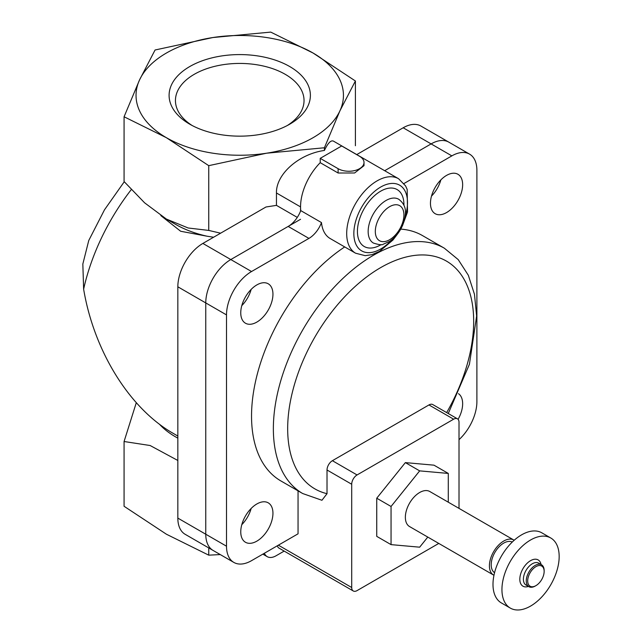 <?xml version="1.0" encoding="UTF-8"?>
<svg xmlns="http://www.w3.org/2000/svg" width="642" height="642" viewBox="0 0 642 642"><rect width="100%" height="100%" fill="white"/><g stroke="black" fill="none" stroke-linecap="round" stroke-linejoin="round"><path stroke-width="0.96" d="M459.014 439.674A35.414 20.448 120 0 0 476.894 401.643L476.894 170.339A35.414 20.448 120 0 0 469.567 154.128A35.414 20.448 120 0 0 451.856 155.878L431.111 143.904L384.686 170.708L431.111 143.904A35.414 20.448 120 0 1 448.814 142.147A35.414 20.448 120 0 0 431.111 143.904L403.184 127.782L356.759 154.586M177.834 438.141A90.683 52.355 180 0 1 159.441 424.21M177.834 460.474L150.148 445.524L124.075 441.511L136.281 402.743M160.829 215.608L180.659 231.256L207.157 236.232A90.683 52.355 180 0 1 175.619 224.387L166.406 219.074L144.602 202.816L124.075 181.534L124.075 116.772L166.414 137.709L208.746 165.66L266.582 153.205L324.411 147.764L339.907 110.865L355.403 80.988L313.071 53.029L270.731 32.1L212.903 37.533L155.067 49.996L139.571 79.873L124.075 116.772M207.157 236.232L213.617 237.227M220.607 233.19L208.746 230.422L188.178 227.99L166.406 219.074M124.259 181.75L104.502 209.798L88.773 240.461L82.834 264.031L83.637 289.173A154.289 89.078 -60 0 1 131.289 189.583M177.834 436.046L173.404 433.486C129.74 408.713 94.061 351.351 83.637 289.173M300.552 219.283L230.799 259.553A35.414 20.448 120 0 0 205.761 302.92L205.761 534.224A35.414 20.448 120 0 0 213.096 550.435L185.169 534.313A35.414 20.448 120 0 1 177.834 518.102L177.834 286.797A35.414 20.448 120 0 1 202.872 243.43L265.997 206.989L276.453 205.368L276.453 192.977C275.916 174.295 298.779 154.024 324.411 150.453L324.411 147.764M208.746 230.422L208.746 165.66M324.411 150.453C327.942 143.014 330.967 139.916 333.503 141.152L352.45 152.098A42.998 24.829 120 0 0 351.15 151.432A42.998 24.829 120 0 1 352.45 152.098L398.594 178.741A42.998 24.829 120 0 0 365.458 190.257A42.998 24.829 120 0 0 346.696 233.528A42.998 24.829 120 0 0 355.596 253.213L365.194 255.668L371.927 254.665L379.486 251.415L392.968 240.012L398.16 233.158M355.403 145.742L355.403 80.988M208.746 547.923L208.746 555.161L220.262 554.576M212.903 37.533A103.699 59.875 180 0 1 313.071 53.029A103.699 59.875 180 0 1 339.907 110.865A103.699 59.875 180 0 1 266.582 153.205A103.699 59.875 180 0 1 166.414 137.709A103.699 59.875 180 0 1 139.571 79.873A103.699 59.875 180 0 1 212.903 37.533M289.686 66.527A70.644 40.783 180 0 1 289.694 124.211A70.644 40.783 180 0 1 289.686 124.211A70.644 40.783 180 0 1 189.791 124.211A70.644 40.783 180 0 1 189.791 66.527A70.644 40.783 180 0 1 289.686 66.527M124.075 441.511L124.075 506.273L166.414 534.224L208.746 555.161M287.343 125.503A64.296 37.116 0 0 0 304.019 101.372A64.296 37.116 0 0 0 239.739 63.43A64.296 37.116 0 0 0 175.459 101.372A64.296 37.116 0 0 0 192.135 125.503M276.453 205.368L297.278 217.397M469.567 154.128L420.895 126.025A35.414 20.448 120 0 0 403.184 127.782M264.376 553.252A17.703 10.224 120 0 0 267.208 556.662A17.703 10.224 120 0 0 276.06 555.779L284.181 551.093M320.222 158.357L341.688 145.967L359.568 156.295A15.175 8.763 180 0 1 364.014 162.49A15.175 8.763 180 0 1 354.649 170.579A15.175 8.763 180 0 1 338.109 168.685L320.222 158.357L320.222 162.683A42.998 24.829 120 0 0 300.552 206.893L300.552 211.058M514.194 540.251A20.231 11.684 120 0 0 513.841 540.034L429.779 491.507A20.231 11.684 120 0 0 414.186 496.924A20.231 11.684 120 0 0 405.359 517.292A20.231 11.684 120 0 0 409.548 526.552L493.61 575.088A20.231 11.684 120 0 0 493.971 575.28M448.285 502.188L448.285 473.427L419.667 470.875L391.05 506.474L391.05 544.625L419.667 547.185L427.789 537.081M513.841 540.034A20.231 11.684 120 0 0 498.248 545.459A20.231 11.684 120 0 0 489.413 565.819A20.231 11.684 120 0 0 493.61 575.088M512.26 542.057A17.703 10.224 120 0 0 498.73 547.185A17.703 10.224 120 0 0 491.202 564.791A17.703 10.224 120 0 0 494.565 572.704M550.788 538.004L541.848 532.836A40.47 23.369 120 0 0 510.655 543.678A40.47 23.369 120 0 0 492.992 584.405A40.47 23.369 120 0 0 501.378 602.934L510.318 608.094A40.47 23.369 120 0 0 550.788 584.734A40.47 23.369 120 0 0 550.788 538.004A40.47 23.369 120 0 0 519.603 548.846A40.47 23.369 120 0 0 501.94 589.573A40.47 23.369 120 0 0 510.318 608.094M541.07 564.519A15.175 8.763 120 0 0 529.481 561.341A15.175 8.763 120 0 0 519.819 579.244A15.175 8.763 120 0 0 528.422 586.427M544.143 571.396L544.143 570.569A12.647 7.303 120 0 0 541.527 564.783L538.662 563.13A12.647 7.303 120 0 0 528.92 566.517A12.647 7.303 120 0 0 523.399 579.244A12.647 7.303 120 0 0 526.015 585.031L528.88 586.684A12.647 7.303 120 0 0 535.203 586.058L535.918 585.648A11.636 6.717 120 0 0 544.143 571.396A11.636 6.717 120 0 0 535.918 566.645A11.636 6.717 120 0 0 527.692 580.898A11.636 6.717 120 0 0 535.918 585.648M541.527 564.783A12.647 7.303 120 0 0 531.777 568.17A12.647 7.303 120 0 0 526.263 580.898A12.647 7.303 120 0 0 528.88 586.684M448.285 473.427L433.976 465.169L405.359 462.609L376.742 498.208L376.742 536.367L391.05 544.625M419.667 470.875L405.359 462.609M391.05 506.474L376.742 498.208M276.453 192.977L300.552 206.893A42.998 24.829 120 0 1 320.222 162.683L338.109 173.011L354.625 172.979L364.014 165.66L364.014 162.49M256.848 322.091A22.767 13.145 120 0 0 271.718 302.037A22.767 13.145 120 0 0 268.236 283.788A22.767 13.145 120 0 0 245.469 296.933A22.767 13.145 120 0 0 245.469 323.223A22.767 13.145 120 0 0 256.848 322.091M241.793 305.632A22.767 13.145 120 0 0 251.158 289.406M256.848 541.142A22.767 13.145 120 0 0 271.718 521.079A22.767 13.145 120 0 0 268.236 502.838A22.767 13.145 120 0 0 245.469 515.983A22.767 13.145 120 0 0 245.469 542.265A22.767 13.145 120 0 0 256.848 541.142M241.793 524.683A22.767 13.145 120 0 0 251.158 508.448M458.083 419.346A22.767 13.145 120 0 0 458.468 393.658M446.551 212.574A22.767 13.145 120 0 0 461.421 192.512A22.767 13.145 120 0 0 457.931 174.271A22.767 13.145 120 0 0 435.172 187.416A22.767 13.145 120 0 0 435.172 213.698A22.767 13.145 120 0 0 446.551 212.574M431.496 196.107A22.767 13.145 120 0 0 440.861 179.88M233.84 562.416A35.414 20.448 120 0 1 226.506 546.206L226.506 314.901A35.414 20.448 120 0 1 251.544 271.526L308.922 238.399L288.178 226.425L230.799 259.553A35.414 20.448 120 0 0 205.761 302.92L205.761 534.224A35.414 20.448 120 0 0 213.096 550.435L233.84 562.416A35.414 20.448 120 0 0 251.544 560.659L298.048 533.815L298.048 490.849M288.178 226.425A20.231 11.684 120 0 0 300.729 210.592L321.473 222.573A42.998 24.829 120 0 0 330.205 238.551L355.596 253.213M308.922 238.399A20.231 11.684 120 0 0 321.473 222.573M300.552 206.893A42.998 24.829 120 0 0 300.729 210.592M451.856 155.878L403.995 183.516M446.655 412.589A131.53 75.941 120 0 0 442.442 259.055A131.53 75.941 120 0 0 307.815 350.315A131.53 75.941 120 0 0 327.019 493.69L321.955 500.254M277.408 545.724A7.592 4.382 120 0 0 278.869 548.027L353.269 590.977A7.592 4.382 120 0 0 357.064 590.608L438.775 543.429M448.26 413.52L469.43 364.263L476.637 315.992L474.47 294.317L468.331 275.266L458.203 259.593L444.344 248.197L422.524 235.606A141.641 81.775 120 0 0 400.76 229.114M344.714 246.929A141.641 81.775 120 0 0 257.883 371.927A141.641 81.775 120 0 0 280.883 480.938L302.703 493.538A141.641 81.775 120 0 1 302.695 329.98A141.641 81.775 120 0 1 444.344 248.197M327.019 493.69L327.019 470A7.592 4.382 -60 0 1 332.387 460.699L428.968 404.942A7.592 4.382 -60 0 1 432.756 404.564L457.441 418.817A7.592 4.382 120 0 0 453.645 419.194L357.064 474.952A7.592 4.382 120 0 0 351.704 484.245L351.704 587.51A7.592 4.382 120 0 0 353.269 590.977M459.014 508.384L459.014 422.292A7.592 4.382 120 0 0 457.441 418.817M202.872 243.43L251.544 271.526M177.834 286.797L226.506 314.901M177.834 518.102L226.506 546.206M375.313 231.465A20.231 11.684 120 0 0 396.772 233.383A20.231 11.684 120 0 0 396.772 204.766A20.231 11.684 120 0 0 375.313 231.465M368.155 231.465A25.295 14.605 120 0 0 373.395 243.045C378.949 244.827 382.215 245.22 383.194 244.241L389.662 241.376C398.859 234.747 404.091 225.639 405.383 214.051C406.017 208.008 403.786 203.065 398.69 199.237A25.295 14.605 120 0 0 379.197 206.01A25.295 14.605 120 0 0 368.155 231.465M403.922 205.215A32.878 18.987 120 0 0 380.931 191.043A32.878 18.987 120 0 0 357.425 231.465A32.878 18.987 120 0 0 381.188 244.586M405.126 216.667A37.942 21.908 120 0 0 386.315 184.495A37.942 21.908 120 0 0 353.846 233.528A37.942 21.908 120 0 0 391.708 239.907M338.109 173.011L338.109 168.685M453.645 419.194L428.968 404.942M351.704 587.51L278.371 545.17M351.704 484.245L327.019 470M357.064 474.952L332.387 460.699M262.843 554.134L267.208 556.662M402.51 225.623L407.518 212.045L407.172 189.39L405.527 185.835L398.594 178.741M321.947 500.278L302.703 493.538"/></g></svg>
